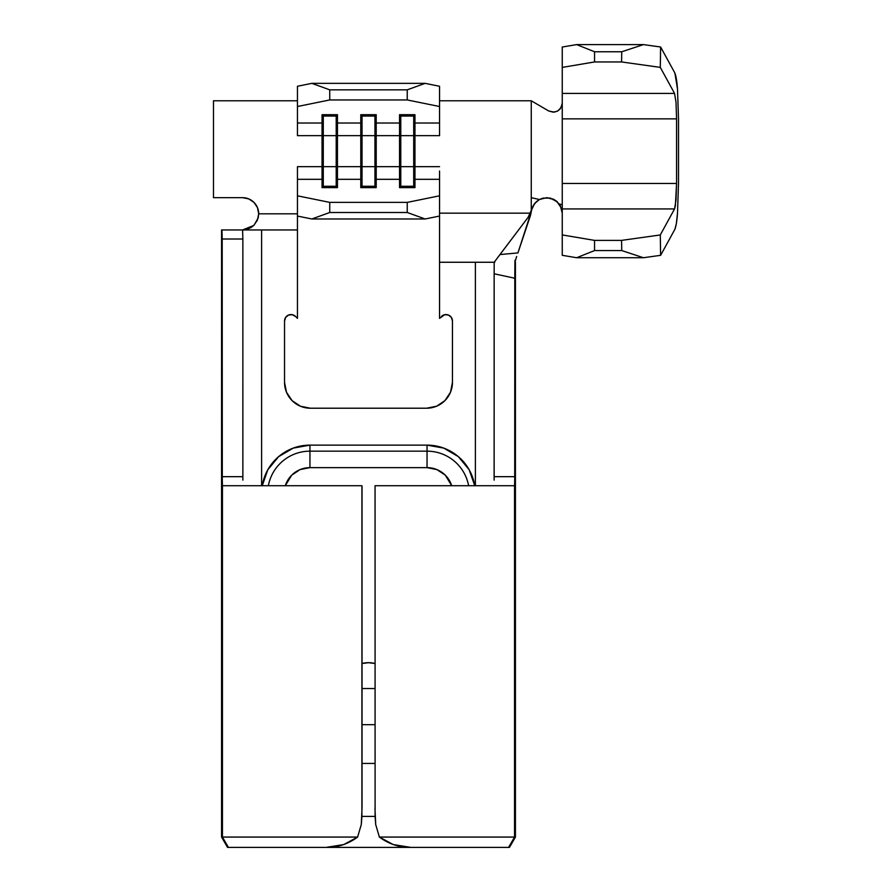 <?xml version="1.0" encoding="UTF-8"?>
<svg xmlns="http://www.w3.org/2000/svg" width="892" height="892" viewBox="0 0 892 892"><rect width="100%" height="100%" fill="white"/><g stroke="black" fill="none" stroke-linecap="round" stroke-linejoin="round"><path stroke-width="1.34" d="M554.3 199.63L546.751 197.667L553.375 199.15L556.842 201.402L561.436 208.193L562.25 213.166L560.288 205.617M494.123 480.141L494.146 273.788L514.795 278.237L514.795 476.674L494.146 476.674L494.146 273.788L514.795 278.237L514.818 272.829L514.55 837.064L515.42 837.064L515.42 262.259L515.431 837.064L515.431 262.259L515.431 837.064L509.455 847.4L227.538 847.4L221.562 837.064L221.584 229.958L242.613 229.958L242.858 239L242.858 476.674L222.197 476.674L222.197 239L221.584 229.958L221.584 837.064L222.442 837.064L222.197 239L242.858 239L242.869 480.141M678.511 183.462L678.511 118.87L678.511 183.462L677.485 213.444C676.961 220.859 676.091 226.144 674.887 229.3L660.615 255.324L674.887 229.3L676.314 223.825L677.485 213.444L678.511 183.462M531.342 211.493L517.929 252.915L499.955 254.566L528.053 217.403L494.19 262.259L494.146 273.788L494.19 262.259L499.955 254.566L517.929 252.915L530.573 215.184L531.688 209.508L528.053 217.403L530.573 215.184L528.053 217.403L534.587 203.566L539.415 199.518L531.253 197.667L531.253 211.103L531.253 197.667L539.415 199.518L546.751 197.667L554.222 199.585L559.251 204L562.25 204.681L562.25 183.462L676.571 183.462L676.002 200.12L674.553 208.929L660.292 234.953L621.579 240.383L621.746 250.563L643.455 257.732L660.615 255.324L660.292 234.953L674.553 208.929L562.25 208.929L674.553 208.929L675.356 205.885L676.571 183.462L562.25 183.462L562.25 103.126L561.035 107.664L557.712 110.976L554.211 112.124M562.25 110.006L562.25 67.402L594.551 61.949L594.551 51.769L576.645 44.6L562.25 47.031L562.25 96.448M677.485 88.888L678.511 118.87L677.485 88.888C676.961 81.473 676.091 76.188 674.887 73.032L660.615 47.008L643.455 44.6L621.746 51.769L621.579 61.949L660.292 67.379L674.553 93.404L676.002 102.212L676.571 118.87L676.571 183.462L676.571 118.87L562.25 118.87L676.571 118.87L676.002 102.212L674.553 93.404L562.25 93.404L674.553 93.404L660.292 67.379L660.615 47.008L674.887 73.032L677.485 88.888M557.89 110.876L561.101 107.553L562.25 103.126C560.689 110.909 556.162 113.518 548.658 110.942L531.253 100.785L548.658 110.942L553.921 112.147L557.545 111.065M557.768 110.942L560.198 108.88M562.25 255.302L576.645 257.732L643.455 257.732L576.645 257.732L594.551 250.563L621.746 250.563L594.551 250.563L594.551 240.383L621.579 240.383L594.551 240.383L562.25 234.93L562.25 204.681L562.25 255.302L562.25 234.93L594.551 240.383L594.551 250.563L576.645 257.732L562.25 255.302M594.551 61.949L621.579 61.949L594.551 61.949L562.25 67.402L562.25 47.031L576.645 44.6L643.455 44.6L576.645 44.6L594.551 51.769L621.746 51.769L594.551 51.769L594.551 61.949M557.366 201.871L550.252 198.069L543.016 198.124L539.415 199.518L546.751 197.667M538.333 200.154L534.787 203.309M534.33 203.911L532.379 207.345M561.759 209.263L562.25 213.166L561.436 208.193L559.251 204L562.25 204.681L562.25 103.126L561.403 106.962M553.185 112.169L548.658 110.942M531.253 100.785L531.253 197.667L531.253 100.785L439.544 100.785L531.253 100.785M242.613 229.958L221.952 229.958L222.197 239L242.858 239L242.613 229.958L261.612 229.958L261.612 485.716L261.612 229.958L297.449 229.958L297.449 216.054L311.843 218.986L425.149 218.986L439.544 216.054L439.544 318.355L444.74 314.698L448.475 315.054L444.74 314.698L439.544 318.355L439.544 262.259L494.759 262.259L494.904 261.256M451.374 317.44L452.456 321.031L451.374 317.44L448.475 315.054M436.511 406.25L426.621 408.213L436.511 406.25L444.896 400.653L450.493 392.268L452.456 382.378L452.456 321.031L452.456 382.378A25.835 25.835 0 0 1 426.621 408.213L310.371 408.213L426.621 408.213M292.108 400.653L286.499 392.268L284.537 382.378L286.499 392.268L292.108 400.653L300.481 406.25L310.371 408.213A25.835 25.835 0 0 1 284.537 382.378L284.537 321.031L284.537 382.378M285.63 317.44L288.517 315.054L285.63 317.44L284.537 321.031A6.456 6.456 0 0 1 295.564 316.459L292.253 314.698L288.517 315.054M285.295 485.716L291.673 475.202L300.058 469.605L309.948 467.631L427.045 467.631L427.045 451.162A42.303 42.303 0 0 1 468.635 485.716A42.303 42.303 0 0 0 427.045 451.162L427.045 445.13A48.335 48.335 0 0 1 474.756 485.716L469.159 469.727L458.365 456.648L443.737 448.107L427.045 445.13L309.948 445.13L293.256 448.107L278.627 456.648L267.845 469.727L262.237 485.716L267.02 471.255M267.031 471.221L267.444 470.441M270.243 465.892L276.029 459.023M276.096 458.967L277.412 457.719M282.374 453.76L288.428 450.181M288.529 450.137L291.026 448.988M297.382 446.792L302.968 445.643M435.363 445.855L439.165 446.669M445.699 448.877L446.836 449.367M449.769 450.806L454.162 453.448M461.922 459.993L467.642 467.218M475.391 485.716L475.391 262.259L475.391 485.716M494.146 476.674L514.795 476.674L514.561 485.716L375.064 485.716L375.097 816.637L375.699 824.52L379.379 837.064L514.55 837.064L514.55 485.716L375.064 485.716M261.612 229.958L297.449 229.958L297.449 318.355L295.564 316.459L297.449 318.355L297.449 179.314L322.034 179.314L322.034 187.632L337.455 187.632L337.455 179.314L360.781 179.314L360.781 187.632L376.212 187.632L376.212 179.314L399.538 179.314L399.538 187.632L414.958 187.632L414.958 179.314L439.544 179.314L439.544 177.709M439.544 170.996L439.544 195.816L439.544 179.314L414.958 179.314L414.958 166.67L439.544 166.67L414.958 166.67L414.958 179.314L413.71 186.272L400.787 186.272L400.787 187.632L399.538 179.314L376.212 179.314L376.212 166.67L399.538 166.67L399.538 135.662L376.212 135.662L376.212 166.67L399.538 166.67L399.538 187.632L414.958 187.632L414.958 179.314L413.71 187.632L413.71 186.272L400.787 186.272L400.787 166.67L413.71 166.67L413.71 186.272L413.71 166.67L414.958 166.67L414.958 135.662L414.958 166.67L413.71 166.67L413.71 135.662L400.787 135.662L400.787 186.272L399.538 179.314L399.538 166.67L413.71 166.67L413.71 135.662L376.212 135.662L376.212 123.018L399.538 123.018L399.538 166.67L400.787 166.67L400.787 116.06L413.71 116.06L413.71 135.662L413.71 116.06L414.958 123.018L439.544 123.018L439.544 135.662L414.958 135.662L414.958 114.7L399.538 114.7L399.538 123.018L376.212 123.018L376.212 114.7L360.781 114.7L360.781 135.662L337.455 135.662L337.455 166.67L360.781 166.67L360.781 135.662L337.455 135.662L337.455 123.018L360.781 123.018L337.455 123.018L337.455 114.7L322.034 114.7L322.034 135.662L297.449 135.662L297.449 123.018L322.034 123.018L297.449 123.018L297.449 86.279L297.449 106.516L329.75 99.949L329.75 89.836L311.843 83.346L297.449 86.279L311.843 83.346L425.149 83.346L311.843 83.346L329.75 89.836L407.254 89.836L329.75 89.836L329.75 99.949L407.254 99.949L329.75 99.949L297.449 106.516L297.449 104.665M494.759 262.259L439.544 262.259L439.544 216.054L425.149 218.986L407.254 212.497L425.149 218.986L311.843 218.986L329.75 212.497L407.254 212.497L407.254 202.384L407.254 212.497L329.75 212.497L329.75 202.384L407.254 202.384L439.544 195.816L439.544 216.054L439.544 195.816L407.254 202.384L329.75 202.384L297.449 195.816L297.449 166.67L322.034 166.67L322.034 135.662L297.449 135.662L297.449 131.336M253.975 202.395L257.476 207.635L258.702 213.812L297.449 213.812L258.702 213.812L258.167 217.938L254.153 225.04L251.21 227.449L245.679 229.657L242.557 229.958L248.4 228.865L253.718 225.486L257.387 220.19L258.702 213.812L257.476 207.635L253.975 202.395L248.734 198.894L242.557 197.667A16.145 16.145 0 0 1 258.702 213.812M439.544 213.166L530.528 213.166L439.544 213.166M439.544 131.336L439.544 135.662L413.71 135.662L414.958 135.662L414.958 123.018L413.71 116.06L400.787 116.06L400.787 135.662L399.538 135.662L399.538 123.018L400.787 116.06L399.538 123.018L399.538 114.7L414.958 114.7L414.958 123.018L439.544 123.018L439.544 106.516L439.544 124.624M297.449 100.785L213.489 100.785L213.489 197.667L242.557 197.667L213.489 197.667L213.489 100.785L297.449 100.785M297.449 197.667L297.449 216.054L311.843 218.986L329.75 212.497L329.75 202.384L297.449 195.816M297.449 170.996L297.449 166.67L322.034 166.67L322.034 187.632L337.455 187.632L337.455 166.67L360.781 166.67L360.781 179.314L337.455 179.314L336.206 186.272L323.283 186.272L323.283 187.632L322.034 179.314L297.449 179.314L297.449 177.709M361.929 485.716L222.442 485.716L222.442 837.064L357.614 837.064L361.293 824.509L361.896 816.637L361.929 485.716L222.442 485.716L222.197 476.674L242.858 476.674M290.513 476.44L292.844 474.109M427.045 467.631L436.935 469.605L445.32 475.202L451.698 485.716A25.835 25.835 0 0 0 427.045 467.631L427.045 451.162L309.948 451.162L309.948 467.631L427.045 467.631M374.952 724.683L362.041 724.683L374.952 724.683M362.041 688.524L374.952 688.524L362.041 688.524M375.086 816.403L361.907 816.403L375.086 816.403M362.041 763.441L374.952 763.441L362.041 763.441M267.823 469.772A48.335 48.335 0 0 0 262.237 485.672A48.335 48.335 0 0 1 309.948 445.13L309.948 451.162L309.948 445.13L427.045 445.13L427.045 451.162L309.948 451.162A42.303 42.303 0 0 0 268.358 485.716A42.303 42.303 0 0 1 309.948 451.162L309.948 467.631A25.835 25.835 0 0 0 285.306 485.716M227.538 847.4L221.562 837.064L227.527 847.4L221.584 837.064L222.442 837.064L228.408 847.4L227.538 847.4M362.041 486.619L362.041 807.985L361.271 824.665M357.67 836.975L357.614 837.064C348.092 844.088 337.589 847.534 326.115 847.4L343.732 844.568L357.614 837.064L222.442 837.064L228.408 847.4L508.585 847.4L514.55 837.064L379.379 837.064L393.26 844.568L410.877 847.4C399.404 847.534 388.901 844.088 379.379 837.064L379.323 836.986M514.55 837.064L515.42 837.064L509.455 847.4L508.585 847.4L514.55 837.064M509.455 847.4L515.431 837.064M375.722 824.665L374.952 807.985M362.041 663.503L368.496 662.689L374.952 663.503A25.835 25.835 0 0 0 362.041 663.503L368.496 662.689A25.835 25.835 0 0 0 362.041 663.503M368.496 662.689L374.952 663.503A25.835 25.835 0 0 0 368.496 662.689M303.024 445.632A48.335 48.335 0 0 0 293.301 448.085M293.212 448.118A48.335 48.335 0 0 0 278.661 456.626M278.594 456.682A48.335 48.335 0 0 0 267.868 469.683M441.428 316.459A6.456 6.456 0 0 1 452.456 321.031M242.557 229.958L253.707 225.486L257.387 220.19M297.449 124.624L297.449 106.516M439.544 86.279L425.149 83.346L407.254 89.836L407.254 99.949L439.544 106.516L439.544 86.279L439.544 106.516L407.254 99.949L407.254 89.836L425.149 83.346L439.544 86.279M439.544 104.665L439.544 106.516M374.952 186.272L362.041 186.272L362.041 187.632L360.781 179.314L360.781 187.632L376.212 187.632L376.212 179.314L374.952 187.632L374.952 186.272L362.041 186.272L362.041 166.67L374.952 166.67L374.952 186.272L374.952 166.67L376.212 166.67L376.212 179.314L374.952 186.272M360.781 166.67L362.041 166.67L362.041 186.272L360.781 179.314L360.781 166.67L374.952 166.67L374.952 135.662L362.041 135.662L362.041 166.67L362.041 135.662L360.781 135.662L360.781 166.67M376.212 135.662L374.952 135.662L374.952 166.67L376.212 166.67L376.212 135.662L362.041 135.662L362.041 116.06L374.952 116.06L374.952 135.662L374.952 116.06L376.212 123.018L376.212 135.662M360.781 123.018L362.041 116.06L362.041 135.662L360.781 135.662L360.781 114.7L376.212 114.7L376.212 123.018L374.952 116.06L362.041 116.06L360.781 123.018M362.041 114.7L362.041 116.06L362.041 114.7M374.952 114.7L374.952 116.06L374.952 114.7M336.206 187.632L336.206 186.272L336.206 187.632M323.283 166.67L336.206 166.67L336.206 186.272L323.283 186.272L323.283 166.67L323.283 186.272L322.034 179.314L322.034 166.67L337.455 166.67L337.455 179.314L336.206 186.272L336.206 135.662L323.283 135.662L323.283 166.67L323.283 135.662L322.034 135.662L322.034 166.67L323.283 166.67M337.455 135.662L336.206 135.662L336.206 166.67L337.455 166.67L337.455 135.662L323.283 135.662L323.283 116.06L336.206 116.06L336.206 135.662L336.206 116.06L337.455 123.018L337.455 135.662M322.034 123.018L323.283 116.06L323.283 135.662L322.034 135.662L322.034 114.7L337.455 114.7L337.455 123.018L336.206 116.06L323.283 116.06L322.034 123.018M323.283 114.7L323.283 116.06L323.283 114.7M336.206 114.7L336.206 116.06L336.206 114.7M400.787 114.7L400.787 116.06L400.787 114.7M413.71 114.7L413.71 116.06L413.71 114.7M514.818 272.829L514.94 260.319L514.907 262.259L516.646 256.472M531.688 209.508L534.587 203.566L539.415 199.518M539.314 199.563L536.404 201.625L532.959 206.085M643.455 257.732L621.746 250.563L621.579 240.383L660.292 234.953L660.615 255.324L643.455 257.732M621.579 61.949L621.746 51.769L643.455 44.6L660.615 47.008L660.292 67.379L621.579 61.949M221.562 229.958L221.562 837.064"/></g></svg>
